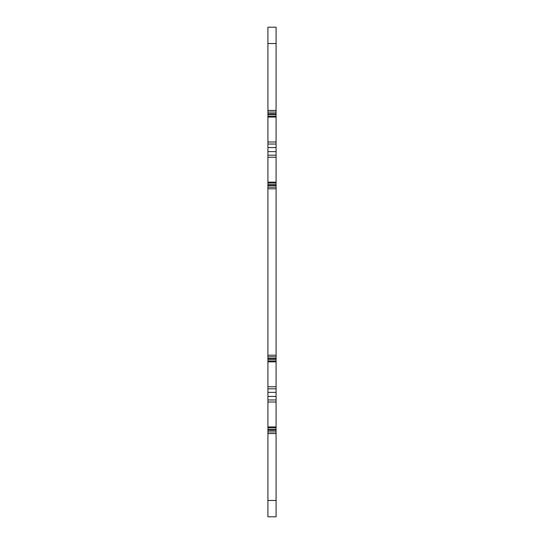<?xml version="1.0" encoding="UTF-8"?>
<svg xmlns="http://www.w3.org/2000/svg" width="544" height="544" viewBox="0 0 544 544"><rect width="100%" height="100%" fill="white"/><g stroke="black" fill="none" stroke-linecap="round" stroke-linejoin="round"><path stroke-width="0.82" d="M276.08 43.52L276.08 27.2L267.92 27.2L267.92 516.8L276.08 516.8L276.08 43.52L267.92 43.52M267.92 112.064L276.08 112.064M267.92 116.144L276.08 116.144M276.08 183.056L267.92 183.056L276.08 183.056M276.08 187.136L267.92 187.136M267.92 356.864L276.08 356.864M267.92 360.944L276.08 360.944M276.08 427.856L267.92 427.856L276.08 427.856M276.08 431.936L267.92 431.936M276.08 110.432L267.92 110.432M267.92 113.696L276.08 113.696M276.08 114.512L267.92 114.512M267.92 184.688L276.08 184.688M276.08 185.504L267.92 185.504M267.92 188.768L276.08 188.768M276.08 355.232L267.92 355.232M267.92 358.496L276.08 358.496M276.08 359.312L267.92 359.312M267.92 429.488L276.08 429.488M276.08 430.304L267.92 430.304M267.92 433.568L276.08 433.568M267.92 117.042L276.08 117.042M276.08 141.977L267.92 141.977M267.92 144.017L276.08 144.017M276.08 147.56L267.92 147.56M267.92 151.64L276.08 151.64M276.08 155.183L267.92 155.183M267.92 157.223L276.08 157.223M276.08 182.158L267.92 182.158M267.92 361.842L276.08 361.842M276.08 386.777L267.92 386.777M267.92 388.817L276.08 388.817M276.08 392.36L267.92 392.36M267.92 396.44L276.08 396.44M276.08 399.983L267.92 399.983M267.92 402.023L276.08 402.023M276.08 426.958L267.92 426.958M267.92 500.48L276.08 500.48"/></g></svg>
